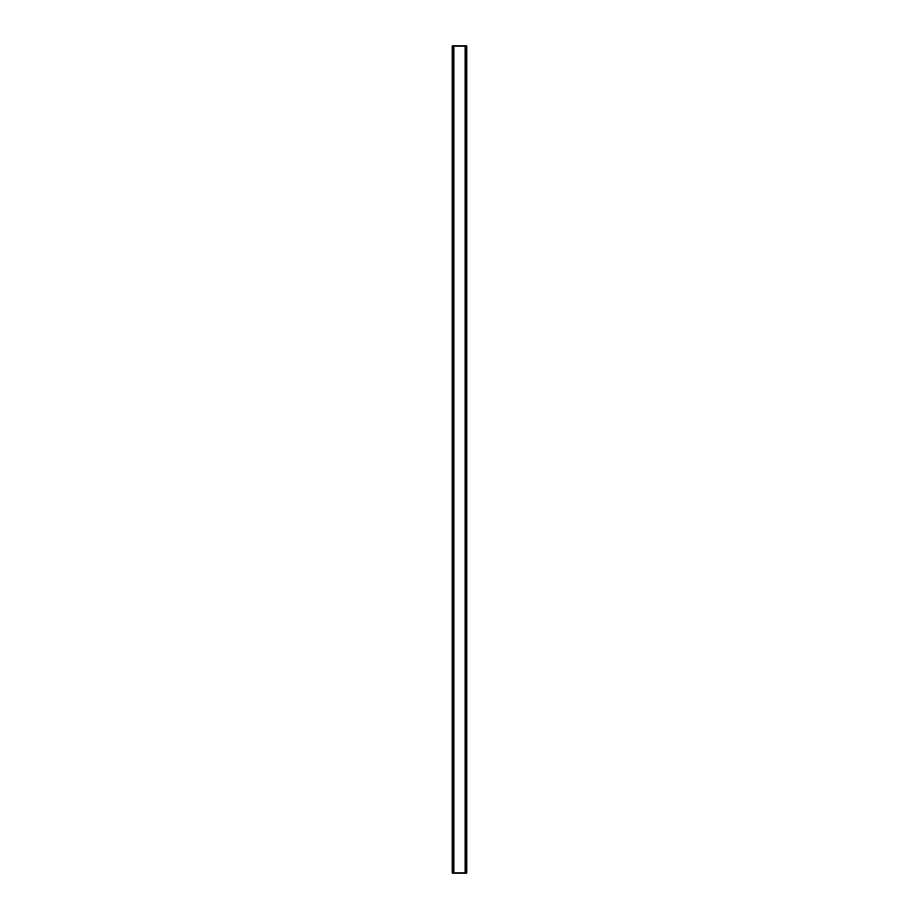 <?xml version="1.0" encoding="UTF-8"?>
<svg xmlns="http://www.w3.org/2000/svg" width="919" height="919" viewBox="0 0 919 919"><rect width="100%" height="100%" fill="white"/><g stroke="black" fill="none" stroke-linecap="round" stroke-linejoin="round"><path stroke-width="1.38" d="M466.519 45.95L452.251 45.95L452.251 873.05L466.749 873.05L466.749 45.95L466.519 873.05M466.668 45.95L466.657 873.05L466.668 45.95M452.332 873.05L452.332 45.95L452.343 873.05M453.653 45.95L453.653 873.05M453.768 45.95L453.768 873.05M453.848 45.95L453.848 873.05M465.152 45.95L465.152 873.05M465.232 45.95L465.232 873.05M465.347 45.95L465.347 873.05M452.481 45.95L452.481 873.05"/></g></svg>
